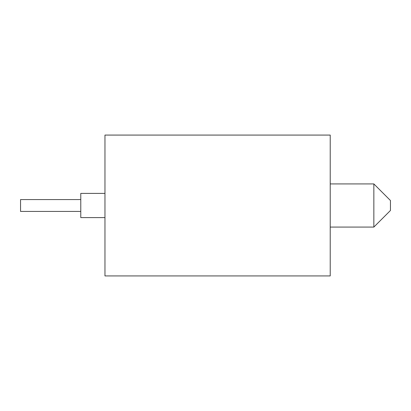 <?xml version="1.0" encoding="UTF-8"?>
<svg xmlns="http://www.w3.org/2000/svg" width="411" height="411" viewBox="0 0 411 411"><rect width="100%" height="100%" fill="white"/><g stroke="black" fill="none" stroke-linecap="round" stroke-linejoin="round"><path stroke-width="0.62" d="M373.851 183.923L390.45 200.522L390.45 210.478L373.851 227.078L373.851 183.923L330.223 183.923M80.777 211.429L20.55 211.429L20.55 199.571L80.777 199.571M104.964 217.594L80.777 217.594L80.777 193.406L104.964 193.406M330.223 275.925L330.223 135.075L104.964 135.075L104.964 275.925L330.223 275.925M330.223 227.078L373.851 227.078"/></g></svg>
